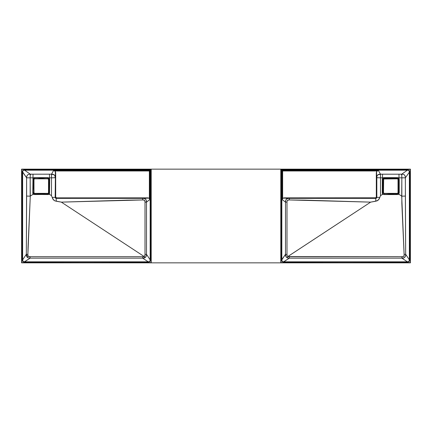 <?xml version="1.0" encoding="UTF-8"?>
<svg xmlns="http://www.w3.org/2000/svg" width="432" height="432" viewBox="0 0 432 432"><rect width="100%" height="100%" fill="white"/><g stroke="black" fill="none" stroke-linecap="round" stroke-linejoin="round"><path stroke-width="0.65" d="M280.8 169.144L151.2 169.144L280.8 169.144L280.8 262.856L151.2 262.856L410.4 262.856L410.4 169.144L280.8 169.144L280.8 262.856L410.4 262.856L281 262.656L281 169.344L410.2 169.344L410.2 262.656L280.8 262.856L280.8 169.144L410.2 169.344L410.4 262.856L410.4 169.144L280.8 169.144M397.44 178.816L384.08 178.816A0.599 0.599 0 0 0 383.481 179.415L383.481 192.769L383.481 179.415A0.599 0.599 0 0 1 384.08 178.816L397.44 178.816A0.599 0.599 0 0 1 398.034 179.415L398.034 192.769A0.599 0.599 0 0 1 397.44 193.369L397.553 193.358A0.599 0.599 0 0 0 398.023 192.888L398.023 179.296A0.599 0.599 0 0 0 397.553 178.826L383.654 178.988L383.481 192.769L384.08 193.369A0.599 0.599 0 0 1 383.481 192.769A0.599 0.599 0 0 0 383.962 193.358M398.034 192.769L398.034 179.415L397.553 178.826M384.08 193.369L397.44 193.369L384.08 193.369L397.44 193.369L398.023 192.888M396.635 178.816L390.76 178.394L383.551 178.886L383.065 186.089L383.551 193.298L390.76 193.79L397.964 193.298L398.455 186.095L398.169 179.339L397.753 178.74L396.635 178.816M282.296 199.249L282.253 199.633L285.498 202.138L285.498 254.34L281.837 259.875L281.837 170.181L407.419 170.181L401.728 174.177L398.974 174.199L399.033 177.854L398.331 177.854L399.033 178.589L399.033 177.86L397.44 177.633L383.848 177.644L382.482 177.854L382.482 178.589L383.184 177.854L382.482 177.854L382.541 174.199L398.974 174.199L380.484 174.182L378.475 170.597L282.253 170.597L281.837 170.181L282.253 170.597L282.253 199.633L282.253 170.597L378.475 170.597L376.882 170.98L282.636 170.98L282.636 198.272L283.986 197.861L375.818 197.802L376.31 197.062L376.31 172.649L376.882 170.98L282.636 170.98L282.253 170.597L282.636 170.98L282.636 198.272L282.296 199.249M397.44 194.368L384.08 194.557L397.44 194.557L397.51 193.504L397.44 194.368L398.563 193.898L399.033 192.769L398.169 192.845L398.169 179.339L397.51 178.681L396.781 178.632L384.734 178.632L382.293 179.415L382.293 192.769L383.346 192.845L382.293 192.769L382.482 194.368L383.26 194.368L382.293 192.769L382.482 177.86L380.495 177.838L380.495 195.674L382.482 194.368L382.482 193.595A1.793 1.793 0 0 0 383.26 194.368L382.482 194.368L380.495 195.674L379.129 199.13L377.163 200.848L370.656 202.133L304.625 200.14L289.138 199.951L287.269 200.443L286.988 201.89L286.988 254.659L287.167 255.917L287.874 256.495L370.656 202.133L287.831 256.543L402.451 256.678L403.796 256.289L404.131 254.934L401.841 203.407L401.83 177.833L399.033 177.86L399.227 192.769L398.261 194.368L399.033 194.368L399.033 193.595L399.033 194.368L401.711 196.123L399.033 194.368L384.08 194.557L383.357 194.195A1.593 1.593 0 0 1 382.66 193.498L382.66 178.686A1.593 1.593 0 0 1 383.287 178.027L384.08 177.817L382.952 178.286L382.482 179.415L383.346 179.339L383.297 192.116L383.346 192.845L384.005 193.504L396.781 193.552L399.033 192.769L398.86 193.498A1.593 1.593 0 0 1 398.158 194.195L384.08 194.368L384.005 193.504L384.08 194.368L383.357 194.195A1.593 1.593 0 0 1 382.66 193.498L382.606 193.385M401.846 175.003L401.393 174.631M380.641 174.355L380.122 174.631M407.419 169.987L281.642 169.987L281.642 259.983L282.112 261.538L283.673 262.013L407.527 262.013L408.877 261.711L409.558 259.983L409.558 172.012L409.088 170.462L407.533 169.987L281.642 169.987L281.642 259.875L285.498 254.34L286.108 256.97L287.167 257.812L288.495 258.125L401.879 258.152L407.419 261.819L283.781 261.819L289.321 258.152L283.576 261.819L282.242 261.409L281.837 260.075L281.642 169.987L407.624 170.181L408.802 170.462L409.363 171.92L409.363 259.875L405.67 254.286L405.367 196.074L405.367 177.817L409.363 172.125L405.367 177.817L405.259 176.407L404.546 174.992L403.137 174.28L401.728 174.177L407.419 170.181C408.78 170.122 409.423 170.77 409.363 172.125L409.558 172.125C409.601 170.656 408.888 169.949 407.419 169.987M376.51 197.062L376.823 197.381L376.51 172.903L376.51 197.062L375.894 197.986L284.191 198.061L289.435 198.358L375.824 198.369L375.511 198.061L375.824 198.369L376.537 198.077L376.823 197.381L376.51 197.062L375.511 197.861L284.191 197.861L282.636 198.272L282.253 199.589L282.641 198.542L283.441 198.11L289.435 198.358L287.447 198.569L286.411 199.152L285.763 200.162L285.498 202.138L282.253 199.633L282.636 198.272L284.191 197.861L375.511 198.061L376.51 197.062L376.58 171.963L377.174 170.996L378.475 170.597L380.484 174.182L377.644 174.965C377.19 175.187 376.915 176.099 376.823 177.709L376.31 172.903L376.51 197.062M398.05 177.941L399.033 179.415L398.169 179.339L399.033 179.415L398.563 178.286L397.44 177.817L398.234 178.027A1.593 1.593 0 0 1 398.86 178.686L398.86 193.498A1.593 1.593 0 0 1 398.158 194.195L398.261 194.368A1.793 1.793 0 0 0 399.033 193.595L399.033 192.769L398.05 194.243M405.329 176.839L405.67 254.286C406.463 255.949 403.661 258.908 401.879 258.152L404.066 257.796L404.887 257.207L405.589 255.652L405.67 254.286L409.363 259.875L408.953 261.414L407.419 261.819L401.879 258.152L401.879 256.689C403.639 256.894 404.39 256.117 404.125 254.362L401.711 196.123L401.83 177.833L399.033 177.86L398.974 174.199L401.728 174.177L401.83 177.833L401.728 174.177L402.689 174.209M404.222 174.722L404.811 175.306M405.367 177.817L401.83 177.833L405.367 177.817M382.482 177.854L380.495 177.838L380.484 174.182L382.541 174.199L382.482 177.854M405.367 196.074L401.83 196.16L405.367 196.074M380.484 174.182L380.495 177.838L376.823 177.709C376.763 175.295 377.984 174.123 380.484 174.182M405.67 254.286L404.125 254.362L405.67 254.286M380.495 195.674L379.825 197.381L376.823 197.381L376.823 177.709L380.495 177.838L380.495 195.674M379.825 197.381L378.41 200.005L375.71 201.236L375.824 198.369L376.823 197.381L379.825 197.381M401.879 258.152L289.321 258.152L289.321 256.689L401.879 256.689L401.879 258.152M375.71 201.236L370.656 202.133L289.386 199.951L289.435 198.358L375.824 198.369L375.71 201.236M287.734 258.001L287.426 257.909L287.831 256.543L289.321 256.689L289.321 258.152M289.435 198.358L289.386 199.951C287.674 199.751 286.875 200.475 286.988 202.138L285.498 202.138C285.185 201.587 285.547 200.54 286.578 199.006C287.901 198.391 288.851 198.175 289.435 198.358M287.874 256.495L287.426 257.909C285.692 256.484 285.05 255.296 285.498 254.34L286.988 254.34C286.805 255.339 287.102 256.057 287.874 256.495M285.498 202.138L286.988 202.138L286.988 254.34L285.498 254.34L285.498 202.138M382.606 178.799L384.08 177.633L397.44 177.633L398.234 178.027A1.593 1.593 0 0 1 398.86 178.686L399.227 179.415L399.227 192.769L399.033 178.589A1.793 1.793 0 0 0 398.331 177.854L397.44 177.633L397.51 178.681L397.44 177.817L384.08 177.817L384.005 178.681L384.08 177.633L383.184 177.854A1.793 1.793 0 0 0 382.482 178.589L382.293 179.415L382.66 178.686A1.593 1.593 0 0 1 383.287 178.027L398.045 177.935M382.482 192.769L382.482 179.415M376.31 172.903L376.882 170.98L376.31 172.903M378.475 170.597L376.882 170.98L378.475 170.597M281.837 259.875L281.642 259.875C281.594 261.344 282.307 262.057 283.781 262.013L283.781 261.819C282.42 261.878 281.772 261.23 281.837 259.875M407.419 261.819L283.781 261.819L407.419 262.013C408.888 262.057 409.601 261.344 409.558 259.875L409.558 172.125L409.363 259.875C409.423 261.236 408.775 261.884 407.419 261.819M47.115 193.369L41.24 193.79L34.036 193.298L33.545 186.095L34.036 178.886L41.24 178.394L48.449 178.886L48.935 186.089L48.654 192.845L48.238 193.444L47.115 193.369M149.704 199.249L149.364 198.272L149.364 170.98L55.118 170.98L55.69 172.649L55.69 197.062L56.489 197.861L148.014 197.861L149.364 198.272L149.364 170.98L55.118 170.98L53.525 170.597L51.516 174.182L33.026 174.199L32.967 178.589L33.669 177.854L32.967 177.854L34.56 177.633L48.152 177.644L49.518 178.589L49.518 177.86L48.816 177.854L49.518 177.854L49.459 174.199L30.272 174.177L24.581 170.181L150.163 170.181L149.747 170.597L53.525 170.597L149.747 170.597L150.163 170.181L150.163 259.875L146.502 254.34L146.502 202.138L149.747 199.633L149.747 170.597L149.364 170.98L149.747 170.597L149.72 199.249M48.519 192.769L48.508 179.296A0.599 0.599 0 0 0 48.038 178.826L47.92 178.816A0.599 0.599 0 0 1 48.519 179.415L48.519 192.769A0.599 0.599 0 0 1 47.92 193.369L48.038 193.358A0.599 0.599 0 0 0 48.508 192.888L48.519 179.415L48.038 178.826M47.92 178.816L34.447 178.826A0.599 0.599 0 0 0 33.977 179.296L33.966 179.415A0.599 0.599 0 0 1 34.56 178.816L47.92 178.816L34.56 178.816L33.977 179.296M33.966 179.415L33.977 192.888A0.599 0.599 0 0 0 34.447 193.358L34.56 193.369A0.599 0.599 0 0 1 33.966 192.769L33.966 179.415L33.966 192.769L34.447 193.358M34.56 193.369L47.92 193.369L34.56 193.369L47.92 193.369L48.508 192.888M49.518 194.368L49.518 193.595L48.74 194.368L49.518 194.368L51.505 195.674L51.505 177.838L49.518 177.86L49.518 194.368L34.56 194.557L32.967 193.595L32.967 194.368L33.739 194.368L32.967 194.368L32.789 192.985L32.967 177.86L30.17 177.833L30.17 196.16L32.967 194.368L30.289 196.123L28.042 247.082L27.869 254.934L28.204 256.289L30.121 256.689L142.679 256.689L144.677 256.192L145.012 254.659L145.012 201.89L144.558 200.264L142.862 199.951L127.375 200.14L61.344 202.133L144.126 256.495L61.344 202.133L54.837 200.848L52.871 199.13L51.505 195.674L49.518 194.368M51.878 174.631L51.359 174.355M30.607 174.631L30.154 175.003M21.6 169.144L21.6 262.856L151.2 262.856L151.2 169.144L21.6 169.144L21.6 262.856L151.2 262.856L21.8 262.656L21.8 169.344L151 169.344L151 262.656L21.6 262.856L21.6 169.144L151 169.344L151.2 262.856L151.2 169.144L21.6 169.144M24.581 169.987L22.912 170.462L22.442 172.012L22.442 259.983L22.918 261.544L24.473 262.013L148.327 262.013L149.888 261.538L150.358 259.983L150.358 169.987L24.581 169.987L23.042 170.591L22.637 171.92L26.633 177.817L26.33 254.286L22.637 259.875L22.637 172.125L26.633 177.817L26.741 176.407L27.454 174.992L28.863 174.28L30.272 174.177L24.581 170.181L150.163 170.181L150.163 259.875L146.502 254.34L146.34 255.976L145.525 257.375L142.679 258.152L148.219 261.819L24.581 261.819L30.121 258.152L142.679 258.152L148.219 261.819L149.602 261.538L150.358 259.875L150.358 169.987L24.581 169.987C23.112 169.949 22.399 170.656 22.442 172.125L22.637 172.125C22.577 170.77 23.22 170.122 24.581 170.181L24.581 169.987M55.177 197.381L55.49 197.062L55.49 172.903L55.177 197.381L55.463 198.077L56.176 198.369L142.565 198.358L147.809 198.061L56.489 198.061L56.176 198.369L56.489 198.061L55.782 197.77L55.49 197.062L55.177 197.381L55.42 171.963L54.826 170.996L53.525 170.597L51.516 174.182L54.356 174.965C54.81 175.187 55.085 176.099 55.177 177.709C55.237 175.295 54.016 174.123 51.516 174.182L49.459 174.199L49.518 177.86L51.505 177.838L51.516 174.182L51.505 177.838L55.177 177.709L51.505 177.838L51.505 195.674L52.175 197.381L55.177 197.381L52.175 197.381L53.59 200.005L54.837 200.848L56.29 201.236L56.176 198.369L55.177 197.381M149.747 199.595L149.359 198.542L148.559 198.11L142.565 198.358L144.553 198.569L145.589 199.152L146.237 200.162L146.502 202.138L149.747 199.589M30.121 258.152L142.679 258.152L142.679 256.689L30.121 256.689L30.121 258.152L27.934 257.796L27.113 257.207L26.411 255.652L26.33 254.286L22.637 259.875L23.047 261.414L24.381 261.819L30.121 258.152L30.121 256.689C28.355 256.9 27.605 256.122 27.875 254.362L30.289 196.123L30.17 177.833L32.967 177.86L33.026 174.199L30.272 174.177L30.17 177.833L30.272 174.177C27.826 174.145 26.611 175.36 26.633 177.817L30.17 177.833L26.633 177.817L26.633 196.074L30.17 196.16L26.633 196.074L26.33 254.286L27.875 254.362L26.33 254.286L27.848 257.753M56.29 201.236L61.344 202.133L142.614 199.951L142.565 198.358L56.176 198.369L56.29 201.236M144.574 257.909L144.169 256.543L142.679 256.689L142.679 258.152L144.574 257.909L144.126 256.495C144.898 256.057 145.195 255.339 145.012 254.34L146.502 254.34C146.95 255.296 146.308 256.484 144.574 257.909M142.565 198.358C143.149 198.175 144.099 198.391 145.422 199.006C146.453 200.54 146.815 201.587 146.502 202.138L145.012 202.138C145.125 200.475 144.326 199.751 142.614 199.951L142.565 198.358M145.012 202.138L146.502 202.138L146.502 254.34L145.012 254.34L145.012 202.138M32.967 192.353L32.967 192.769L33.831 192.845L34.49 193.504L47.995 193.504L47.92 194.557L48.73 194.362A1.793 1.793 0 0 0 49.518 193.595L49.707 179.415L49.513 178.6L49.518 179.415L49.048 178.286L47.92 177.817L48.713 178.027A1.593 1.593 0 0 1 49.34 178.686L49.34 193.498A1.593 1.593 0 0 1 48.643 194.195L47.92 194.368L49.048 193.898L49.518 192.769L48.654 192.845L49.518 192.769L49.34 193.498A1.593 1.593 0 0 1 48.643 194.195L33.842 194.195A1.593 1.593 0 0 1 33.14 193.498L32.967 192.769L33.437 193.903M33.95 194.243L32.967 192.769L33.14 178.686A1.593 1.593 0 0 1 33.766 178.027L34.56 177.633L47.92 177.633L48.713 178.027A1.593 1.593 0 0 1 49.34 178.686L49.518 178.589A1.793 1.793 0 0 0 48.816 177.854L34.56 177.817L33.431 178.286L32.967 179.415L33.14 178.686A1.593 1.593 0 0 1 33.766 178.027L34.56 177.817L33.777 180.068L33.831 192.845L32.967 192.769L32.967 179.415L33.831 179.339L32.967 179.415C33.064 178.443 33.593 177.914 34.56 177.817L47.92 177.817L47.995 178.681L34.49 178.681L34.56 177.633L33.669 177.854A1.793 1.793 0 0 0 32.967 178.589L32.967 193.595A1.793 1.793 0 0 0 33.739 194.368L47.92 194.557L48.703 192.116L48.654 179.339L49.518 179.415L48.654 179.339L47.995 178.681L47.92 177.817L49.394 178.799M33.431 193.898L34.56 194.368L34.49 193.504L34.56 194.557L33.842 194.195A1.593 1.593 0 0 1 33.14 193.498L32.967 192.769M49.394 193.385L47.92 194.368L34.56 194.368M49.518 179.415L49.518 192.769M149.234 198.412L149.747 199.633L149.364 198.272L147.809 197.861L149.234 198.412M56.489 198.061L147.809 197.861L56.489 198.061L55.49 197.062L56.489 198.061M55.49 172.903L55.69 197.062L55.69 172.903L54.983 171.126L55.49 172.903M55.118 170.98L53.525 170.597L55.118 170.98M150.358 259.875L150.163 259.875C150.228 261.23 149.58 261.878 148.219 261.819L148.219 262.013C149.693 262.057 150.406 261.344 150.358 259.875M24.581 262.013L148.219 262.013L24.581 261.819C23.225 261.884 22.577 261.236 22.637 259.875L22.637 172.125L22.442 259.875C22.399 261.344 23.112 262.057 24.581 262.013"/></g></svg>
